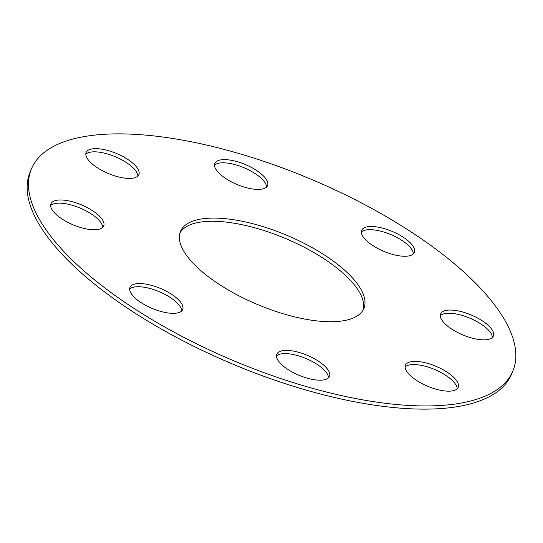<?xml version="1.0" encoding="UTF-8"?>
<svg xmlns="http://www.w3.org/2000/svg" width="543" height="543" viewBox="0 0 543 543"><rect width="100%" height="100%" fill="white"/><g stroke="black" fill="none" stroke-linecap="round" stroke-linejoin="round"><path stroke-width="0.81" d="M453.439 390.668A28.596 10.806 22.8 0 0 458.197 387.356A28.596 10.806 22.8 0 0 442.05 369.172A28.596 10.806 22.8 0 0 410.236 361.882A28.596 10.806 22.8 0 0 405.478 365.195A28.596 10.806 22.8 0 0 421.626 383.385A28.596 10.806 22.8 0 0 453.439 390.668M457.192 388.808A28.596 10.806 22.8 0 0 438.703 371.324A28.596 10.806 22.8 0 0 408.899 365.066A28.596 10.806 22.8 0 0 405.146 366.932M488.598 339.341A28.596 10.806 22.8 0 0 493.356 336.029A28.596 10.806 22.8 0 0 477.209 317.838A28.596 10.806 22.8 0 0 445.396 310.555A28.596 10.806 22.8 0 0 440.638 313.868A28.596 10.806 22.8 0 0 456.785 332.051A28.596 10.806 22.8 0 0 488.598 339.341M492.345 337.474A28.596 10.806 22.8 0 0 473.863 319.997A28.596 10.806 22.8 0 0 444.059 313.739A28.596 10.806 22.8 0 0 440.305 315.598M409.632 255.767A28.596 10.806 22.8 0 0 414.384 252.454A28.596 10.806 22.8 0 0 398.236 234.271A28.596 10.806 22.8 0 0 366.423 226.988A28.596 10.806 22.8 0 0 361.665 230.293A28.596 10.806 22.8 0 0 377.813 248.484A28.596 10.806 22.8 0 0 409.632 255.767M413.379 253.907A28.596 10.806 22.8 0 0 394.89 236.429A28.596 10.806 22.8 0 0 365.086 230.171A28.596 10.806 22.8 0 0 361.339 232.031M134.101 177.934A28.596 10.806 22.8 0 0 138.859 174.622A28.596 10.806 22.8 0 0 122.711 156.432A28.596 10.806 22.8 0 0 90.898 149.149A28.596 10.806 22.8 0 0 86.14 152.461A28.596 10.806 22.8 0 0 102.288 170.645A28.596 10.806 22.8 0 0 134.101 177.934M137.854 176.068A28.596 10.806 22.8 0 0 119.365 158.59A28.596 10.806 22.8 0 0 89.561 152.332A28.596 10.806 22.8 0 0 85.808 154.192M98.941 229.261A28.596 10.806 22.8 0 0 103.699 225.949A28.596 10.806 22.8 0 0 87.552 207.765A28.596 10.806 22.8 0 0 55.739 200.476A28.596 10.806 22.8 0 0 50.981 203.788A28.596 10.806 22.8 0 0 67.128 221.978A28.596 10.806 22.8 0 0 98.941 229.261M102.695 227.402A28.596 10.806 22.8 0 0 84.206 209.917A28.596 10.806 22.8 0 0 54.402 203.659A28.596 10.806 22.8 0 0 50.655 205.525M177.914 312.829A28.596 10.806 22.8 0 0 182.672 309.524A28.596 10.806 22.8 0 0 166.525 291.333A28.596 10.806 22.8 0 0 134.712 284.05A28.596 10.806 22.8 0 0 129.953 287.362A28.596 10.806 22.8 0 0 146.101 305.546A28.596 10.806 22.8 0 0 177.914 312.829M181.661 310.969A28.596 10.806 22.8 0 0 163.178 293.491A28.596 10.806 22.8 0 0 133.368 287.233A28.596 10.806 22.8 0 0 129.621 289.093M262.792 188.91A28.596 10.806 22.8 0 0 267.55 185.597A28.596 10.806 22.8 0 0 251.402 167.414A28.596 10.806 22.8 0 0 219.589 160.131A28.596 10.806 22.8 0 0 214.831 163.436A28.596 10.806 22.8 0 0 230.979 181.627A28.596 10.806 22.8 0 0 262.792 188.91M266.545 187.05A28.596 10.806 22.8 0 0 248.056 169.572A28.596 10.806 22.8 0 0 218.252 163.314A28.596 10.806 22.8 0 0 214.499 165.174M347.31 319.963A99.457 37.582 22.8 0 0 363.858 308.451A99.457 37.582 22.8 0 0 307.691 245.192A99.457 37.582 22.8 0 0 197.028 219.854A99.457 37.582 22.8 0 0 180.486 231.366A99.457 37.582 22.8 0 0 236.646 294.625A99.457 37.582 22.8 0 0 347.31 319.963M363.091 309.999A99.457 37.582 22.8 0 0 304.372 247.336A99.457 37.582 22.8 0 0 195.69 223.037A99.457 37.582 22.8 0 0 179.909 233.001M324.748 379.686A28.596 10.806 22.8 0 0 329.506 376.38A28.596 10.806 22.8 0 0 313.359 358.19A28.596 10.806 22.8 0 0 281.546 350.907A28.596 10.806 22.8 0 0 276.787 354.219A28.596 10.806 22.8 0 0 292.935 372.403A28.596 10.806 22.8 0 0 324.748 379.686M328.501 377.826A28.596 10.806 22.8 0 0 310.012 360.348A28.596 10.806 22.8 0 0 280.208 354.09A28.596 10.806 22.8 0 0 276.455 355.95M31.494 168.737L30.157 171.921A261.074 98.656 22.8 0 0 177.588 337.97A261.074 98.656 22.8 0 0 468.066 404.487A261.074 98.656 22.8 0 0 511.506 374.263L512.843 371.079A261.074 98.656 22.8 0 0 365.412 205.03A261.074 98.656 22.8 0 0 74.934 138.513A261.074 98.656 22.8 0 0 31.494 168.737A261.074 98.656 22.8 0 0 178.932 334.787A261.074 98.656 22.8 0 0 469.41 401.304A261.074 98.656 22.8 0 0 512.843 371.079"/></g></svg>
